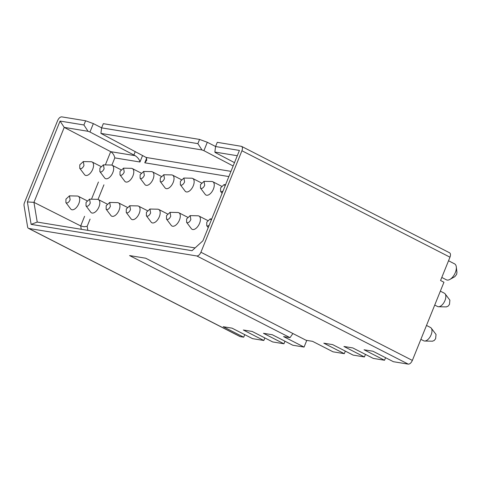 <?xml version="1.0" encoding="UTF-8"?>
<svg xmlns="http://www.w3.org/2000/svg" width="481" height="481" viewBox="0 0 481 481"><rect width="100%" height="100%" fill="white"/><g stroke="black" fill="none" stroke-linecap="round" stroke-linejoin="round"><path stroke-width="0.72" d="M244.739 334.644L243.711 337.193L240.284 336.634A4.473 2.357 117.1 0 1 239.905 336.514L28.457 228.343A4.485 2.363 117.1 0 1 27.621 226.978L24.05 205.567A4.485 2.363 117.1 0 1 24.519 202.543L57.636 120.581C58.79 118.11 60.149 116.871 61.712 116.859L85.612 120.773L93.356 123.611L101.629 127.85M264.863 337.939L263.828 340.488L252.561 338.648L232.064 328.162L223.214 326.713L243.711 337.193M284.98 341.233L283.946 343.783L272.685 341.937L252.188 331.451L243.332 330.002L263.828 340.488M306.77 340.392L304.07 347.078L292.803 345.232L272.306 334.746L263.456 333.297L283.946 343.783M292.911 333.531L290.013 337.644L283.574 336.592L304.07 347.078M345.34 351.112L344.306 353.667L333.038 351.821L312.542 341.336L306.108 340.283L145.683 258.213L129.593 255.579L290.013 337.644M365.458 354.407L364.424 356.962L353.156 355.116L332.666 344.63L323.809 343.181L344.306 353.667M385.576 357.702L384.541 360.251L373.28 358.411L352.783 347.925L343.927 346.476L364.424 356.962M234.494 162.644L215.181 152.513L214.863 152.056L215.572 146.531L217.274 142.328L241.552 146.362L449.603 252.802C450.637 253.529 450.763 254.99 449.975 257.185L440.56 280.501L443.951 282.239L412.361 360.419C411.207 362.89 409.848 364.129 408.285 364.141L393.398 361.7L372.901 351.22L364.051 349.771L384.541 360.251M441.786 277.453L446.404 279.816A8.965 4.726 -62.9 0 0 447.162 280.062A8.965 4.726 -62.9 0 0 449.891 279.431A8.965 4.726 -62.9 0 0 455.315 272.625A8.965 4.726 -62.9 0 0 456.301 266.907A8.965 4.726 -62.9 0 0 454.575 263.853L448.532 260.762M449.891 279.431L454.816 276.677L456.619 274.41L456.95 272.486M241.552 146.362C242.586 147.096 242.713 148.557 241.925 150.751L200.92 252.248C199.765 254.72 198.406 255.958 196.837 255.97L28.842 228.463A4.485 2.363 117.1 0 1 28.457 228.343M228.866 176.569L144.775 162.8L146.801 160.233L146.182 157.473L100.908 133.399L101.617 127.874L103.319 123.671L199.567 139.43L207.311 142.268L215.584 146.507M215.572 146.531L239.424 150.433L202.928 240.771L192.039 250.703L31.127 224.362L27.393 201.942L60.065 121.068L83.916 124.976L85.612 120.773M214.863 152.056L237.283 155.73M195.088 247.919L37.229 222.072L31.127 224.362M37.229 222.072L33.941 202.345L27.393 201.942M81.259 229.281L80.7 225.92L33.941 202.345L64.22 127.393L60.065 121.068M105.351 164.911L110.702 151.665L64.22 127.393L88.029 131.295L83.916 124.976M88.029 131.295L89.959 132.016L93.356 123.611M199.567 139.43L197.871 143.633L201.984 149.952L203.914 150.673L207.311 142.268M203.914 150.673L233.141 165.993M89.959 132.016L135.131 155.664C137.879 157.527 139.484 159.644 139.947 162.007L114.815 157.894L111.887 165.139M101.617 127.874L197.871 143.633M201.984 149.952L100.908 133.399M135.131 155.664L110.702 151.665C112.788 153 114.159 155.074 114.815 157.894M80.706 225.92L84.001 226.749L87.163 226.329L87.837 230.363M86.063 202.393L86.015 205.886L86.718 206.301C88.071 206.295 89.25 205.219 90.248 203.078L89.598 199.17L86.063 202.393M85.991 205.856L90.777 212.205A7.474 3.938 -62.9 0 0 91.54 212.861A7.474 3.938 -62.9 0 0 92.172 213.065A7.474 3.938 -62.9 0 0 98.966 206.866A7.474 3.938 -62.9 0 0 98.346 199.555A7.474 3.938 -62.9 0 0 97.366 199.32L89.418 199.158M106.187 205.688L106.133 209.181L106.836 209.596C108.189 209.59 109.367 208.513 110.371 206.373L109.716 202.465L106.187 205.688M106.109 209.151L110.895 215.5A7.474 3.938 -62.9 0 0 111.658 216.155A7.474 3.938 -62.9 0 0 112.289 216.36A7.474 3.938 -62.9 0 0 119.084 210.161A7.474 3.938 -62.9 0 0 118.464 202.85A7.474 3.938 -62.9 0 0 117.49 202.615L109.542 202.447M126.305 208.982L126.25 212.47L126.954 212.891C128.313 212.885 129.491 211.808 130.489 209.668L129.834 205.76L126.305 208.982M126.232 212.446L131.012 218.795A7.474 3.938 -62.9 0 0 131.776 219.45A7.474 3.938 -62.9 0 0 132.407 219.655A7.474 3.938 -62.9 0 0 139.201 213.456A7.474 3.938 -62.9 0 0 138.582 206.145A7.474 3.938 -62.9 0 0 137.608 205.91L129.66 205.742M146.422 212.277L146.368 215.765L147.072 216.185C148.431 216.179 149.609 215.103 150.607 212.963L149.958 209.055L146.422 212.277M146.35 215.741L151.136 222.09A7.474 3.938 -62.9 0 0 151.894 222.745A7.474 3.938 -62.9 0 0 152.531 222.95A7.474 3.938 -62.9 0 0 159.325 216.751A7.474 3.938 -62.9 0 0 158.7 209.439A7.474 3.938 -62.9 0 0 157.726 209.199L149.777 209.037M166.54 215.572L166.486 219.059L167.196 219.48C168.548 219.474 169.727 218.398 170.725 216.258L170.076 212.349L166.54 215.572M166.468 219.035L171.254 225.385A7.474 3.938 -62.9 0 0 172.018 226.034A7.474 3.938 -62.9 0 0 172.649 226.244A7.474 3.938 -62.9 0 0 179.443 220.045A7.474 3.938 -62.9 0 0 178.824 212.734A7.474 3.938 -62.9 0 0 177.844 212.494L169.895 212.331M186.658 218.867L186.61 222.354L187.313 222.775C188.666 222.763 189.845 221.693 190.843 219.552L190.193 215.638L186.658 218.867M186.586 222.324L191.372 228.679A7.474 3.938 -62.9 0 0 192.135 229.329A7.474 3.938 -62.9 0 0 192.767 229.533A7.474 3.938 -62.9 0 0 199.561 223.334A7.474 3.938 -62.9 0 0 198.942 216.023A7.474 3.938 -62.9 0 0 197.968 215.789L190.013 215.626M99.922 168.103L99.868 171.597L100.571 172.012C101.924 172.006 103.102 170.929 104.106 168.789L103.451 164.881L99.922 168.103M99.844 171.567L104.63 177.916A7.474 3.938 -62.9 0 0 105.393 178.571A7.474 3.938 -62.9 0 0 106.024 178.776A7.474 3.938 -62.9 0 0 112.819 172.577A7.474 3.938 -62.9 0 0 112.199 165.266A7.474 3.938 -62.9 0 0 111.225 165.031L103.277 164.863M120.04 171.398L119.985 174.886L120.689 175.306C122.048 175.3 123.226 174.224 124.224 172.084L123.569 168.176L120.04 171.398M119.967 174.862L124.747 181.211A7.474 3.938 -62.9 0 0 125.511 181.866A7.474 3.938 -62.9 0 0 126.142 182.071A7.474 3.938 -62.9 0 0 132.936 175.872A7.474 3.938 -62.9 0 0 132.317 168.56A7.474 3.938 -62.9 0 0 131.343 168.326L123.395 168.158M140.157 174.693L140.103 178.18L140.807 178.601C142.166 178.595 143.344 177.519 144.342 175.379L143.693 171.47L140.157 174.693M140.085 178.156L144.871 184.506A7.474 3.938 -62.9 0 0 145.629 185.161A7.474 3.938 -62.9 0 0 146.266 185.365A7.474 3.938 -62.9 0 0 153.06 179.166A7.474 3.938 -62.9 0 0 152.435 171.855A7.474 3.938 -62.9 0 0 151.461 171.615L143.512 171.452M160.275 177.988L160.221 181.475L160.931 181.896C162.283 181.89 163.462 180.814 164.46 178.673L163.811 174.765L160.275 177.988M160.203 181.451L164.989 187.8A7.474 3.938 -62.9 0 0 165.753 188.45A7.474 3.938 -62.9 0 0 166.384 188.66A7.474 3.938 -62.9 0 0 173.178 182.461A7.474 3.938 -62.9 0 0 172.559 175.15A7.474 3.938 -62.9 0 0 171.579 174.91L163.63 174.747M180.393 181.283L180.345 184.77L181.048 185.191C182.401 185.179 183.58 184.109 184.578 181.968L183.928 178.054L180.393 181.283M180.321 184.74L185.107 191.095A7.474 3.938 -62.9 0 0 185.87 191.745A7.474 3.938 -62.9 0 0 186.502 191.949A7.474 3.938 -62.9 0 0 193.296 185.75A7.474 3.938 -62.9 0 0 192.677 178.439A7.474 3.938 -62.9 0 0 191.703 178.204L183.748 178.042M200.517 184.572L200.463 188.065L201.166 188.486C202.525 188.474 203.697 187.404 204.702 185.257L204.046 181.349L200.517 184.572M200.439 188.035L205.225 194.39A7.474 3.938 -62.9 0 0 205.988 195.039A7.474 3.938 -62.9 0 0 206.62 195.244A7.474 3.938 -62.9 0 0 213.414 189.045A7.474 3.938 -62.9 0 0 212.794 181.734A7.474 3.938 -62.9 0 0 211.82 181.499L203.872 181.337M211.321 219.991L210.149 218.921L206.782 222.156L206.728 225.649L207.431 226.07L209.115 225.451M420.875 339.352L423.701 340.795A7.474 3.938 -62.9 0 0 424.332 340.999A7.474 3.938 -62.9 0 0 424.675 341.029A7.474 3.938 -62.9 0 0 431.126 334.8A7.474 3.938 -62.9 0 0 431.265 328.144A7.474 3.938 -62.9 0 0 430.507 327.489L426.497 325.439M432.443 341.179L434.187 340.518L435.63 338.702L436.033 334.469M225.174 185.702L224.002 184.632L220.635 187.867L220.581 191.36L221.284 191.775L222.968 191.161M434.728 305.062L437.554 306.505A7.474 3.938 -62.9 0 0 438.185 306.71A7.474 3.938 -62.9 0 0 438.528 306.74A7.474 3.938 -62.9 0 0 444.979 300.511A7.474 3.938 -62.9 0 0 445.123 293.855A7.474 3.938 -62.9 0 0 444.36 293.2L440.349 291.149M446.302 306.89L448.039 306.229L449.482 304.407L449.885 300.174M65.945 199.104L65.891 202.591L66.6 203.012C67.953 203 69.132 201.93 70.13 199.783L69.48 195.875L65.945 199.104M65.873 202.561L70.659 208.916A7.474 3.938 -62.9 0 0 71.422 209.566A7.474 3.938 -62.9 0 0 72.054 209.77A7.474 3.938 -62.9 0 0 78.848 203.571A7.474 3.938 -62.9 0 0 78.229 196.26A7.474 3.938 -62.9 0 0 77.249 196.026L69.3 195.863M79.798 164.809L79.75 168.302L80.453 168.717C81.806 168.711 82.985 167.635 83.983 165.494L83.333 161.586L79.798 164.809M79.726 168.272L84.512 174.621A7.474 3.938 -62.9 0 0 85.275 175.276A7.474 3.938 -62.9 0 0 85.907 175.481A7.474 3.938 -62.9 0 0 92.701 169.282A7.474 3.938 -62.9 0 0 92.081 161.971A7.474 3.938 -62.9 0 0 91.107 161.736L83.153 161.574M240.284 336.634L28.842 228.463M408.285 364.141L196.837 255.97M412.361 360.419L200.92 252.248M449.975 257.185L241.925 150.751M144.775 162.8L146.723 157.972M142.562 155.531L139.947 162.007M103.932 184.824L98.034 199.429M90.079 219.114L87.163 226.329M133.868 155.038L135.227 151.689M80.7 225.92L84.584 216.3M91.492 199.2L98.437 182.01M146.182 157.473L230.97 171.356M456.95 272.505L456.301 266.907M98.346 199.555L107.113 204.04M118.464 202.85L127.237 207.335M138.582 206.145L147.354 210.63M158.7 209.439L167.472 213.925M178.824 212.734L187.59 217.22M198.942 216.023L207.708 220.514M112.199 165.266L120.971 169.751M132.317 168.56L141.089 173.046M152.435 171.855L161.207 176.341M172.559 175.15L181.325 179.635M192.677 178.439L201.443 182.93M212.794 181.734L221.567 186.225M206.704 225.619L208.231 227.645M210.137 218.921L211.742 218.951M432.623 341.197L424.675 341.029M436.051 334.493L431.265 328.144M220.563 191.33L222.084 193.356M223.99 184.632L225.595 184.662M446.476 306.902L438.528 306.74M449.909 300.204L445.123 293.855M78.229 196.26L86.995 200.751M92.081 161.971L100.848 166.456"/></g></svg>

